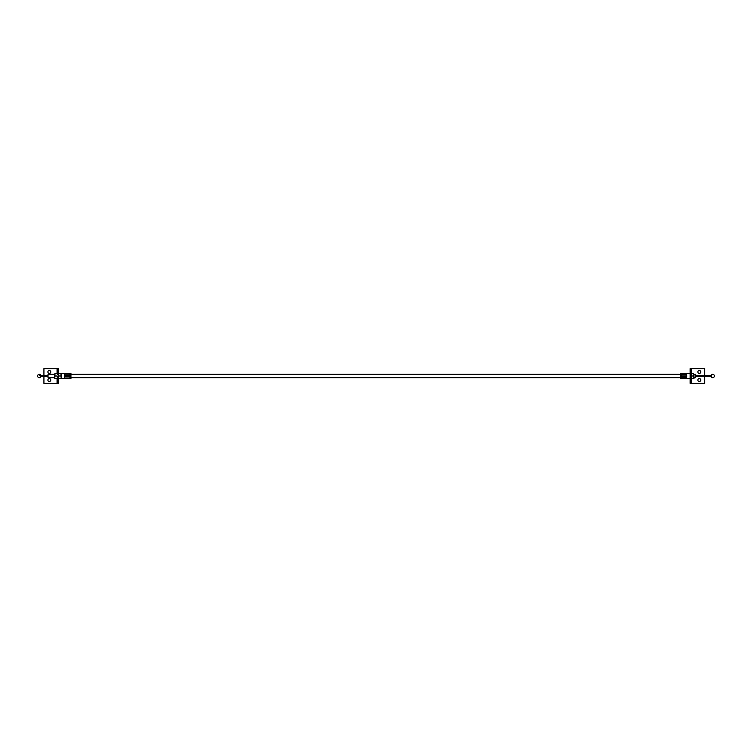 <?xml version="1.0" encoding="UTF-8"?>
<svg xmlns="http://www.w3.org/2000/svg" width="752" height="752" viewBox="0 0 752 752"><rect width="100%" height="100%" fill="white"/><g stroke="black" fill="none" stroke-linecap="round" stroke-linejoin="round"><path stroke-width="1.13" d="M693.682 378.698L693.927 377.344L693.927 378.698L691.473 378.698L691.238 373.302L691.238 383.407L704.699 383.407L704.699 376.404M693.927 374.656L693.927 377.344L693.927 374.656M691.473 376L693.682 376M691.473 373.302L693.682 373.302M697.865 380.042A1.448 1.448 0 0 0 699.313 381.49A1.448 1.448 0 0 0 700.761 380.042A1.448 1.448 0 0 0 699.313 378.594A1.448 1.448 0 0 0 697.865 380.042M697.865 371.958A1.448 1.448 0 0 0 699.313 373.406A1.448 1.448 0 0 0 700.761 371.958A1.448 1.448 0 0 0 699.313 370.51A1.448 1.448 0 0 0 697.865 371.958M691.238 373.302L691.238 368.593L690.157 368.593L690.157 383.407L691.238 383.407M690.157 374.252L691.238 374.252M690.157 377.748L691.238 377.748M691.238 368.593L704.699 368.593L704.699 375.596M60.931 373.302L61.166 377.344L61.166 373.302L58.712 373.302L58.477 374.656L58.477 378.698L61.166 378.698L61.166 377.344L60.931 378.698M58.712 373.302L58.712 378.698M60.931 376L58.712 376M57.161 373.302L57.396 374.656L57.396 373.302L54.943 373.302L54.708 374.656L54.708 378.698L54.943 376L57.161 376L57.396 377.344L57.161 376M57.161 378.698L57.396 377.344L57.161 378.698L54.943 378.698M54.943 373.302L54.943 376M711.082 376.404A1.683 1.683 0 0 0 714.4 376A1.683 1.683 0 0 0 711.082 375.596L711.082 376.404L695.75 376.404M40.918 376.404L40.918 375.596A1.683 1.683 0 0 0 37.6 376A1.683 1.683 0 0 0 40.918 376.404M695.412 374.317L695.412 377.683L695.412 374.317L693.927 374.317M690.157 373.302L680.391 373.302L680.391 378.698L690.157 378.688M686.792 377.73L681.406 377.73L681.406 378.613L686.792 378.613L686.792 377.73M686.792 373.349L681.406 373.349L681.406 374.139L686.792 374.139L686.792 373.349M686.792 376.761L686.792 375.079L681.406 375.079L681.406 376.761L686.792 376.761M686.792 373.528L681.406 373.528M686.792 375.079L681.406 375.079M681.406 378.444L686.792 378.444M50.769 371.958A1.448 1.448 0 0 0 49.322 370.51A1.448 1.448 0 0 0 47.874 371.958A1.448 1.448 0 0 0 49.322 373.406A1.448 1.448 0 0 0 50.769 371.958M50.769 380.042A1.448 1.448 0 0 0 49.322 378.594A1.448 1.448 0 0 0 47.874 380.042A1.448 1.448 0 0 0 49.322 381.49A1.448 1.448 0 0 0 50.769 380.042M57.396 378.698L57.396 383.407L58.477 383.407L58.477 378.698M58.477 373.302L58.477 368.593L43.926 368.593L43.926 375.596M58.477 377.748L57.396 377.748M58.477 374.252L57.396 374.252M57.396 373.302L57.396 368.593M57.396 383.407L43.926 383.407L43.926 376.404M680.391 374.317L70.932 374.317M680.391 377.683L70.932 377.683M48.034 377.683L48.034 374.317L48.034 377.683L54.708 377.683M64.54 375.568L69.927 375.568L69.927 374.073L64.54 374.073L64.54 375.568M69.927 373.481L64.54 373.481L70.932 373.302L70.932 378.698L61.166 378.698L61.166 373.302L64.54 373.302M64.54 378.087L69.927 378.087L69.927 376.667L64.54 376.667L64.54 378.087M64.54 377.983L69.927 377.983M69.927 374.167L64.54 374.167M711.082 375.596L695.75 375.596M47.705 375.596L39.283 375.596M47.705 376.404L40.899 376.404M691.567 368.593L691.567 373.302M691.567 378.698L691.567 383.407M57.058 383.407L57.058 378.698M57.058 373.302L57.058 368.593M695.412 377.683L693.927 377.683M691.238 377.683L690.157 377.683M691.238 374.317L690.157 374.317M48.034 374.317L54.708 374.317M57.396 374.317L58.477 374.317M57.396 377.683L58.477 377.683"/></g></svg>
